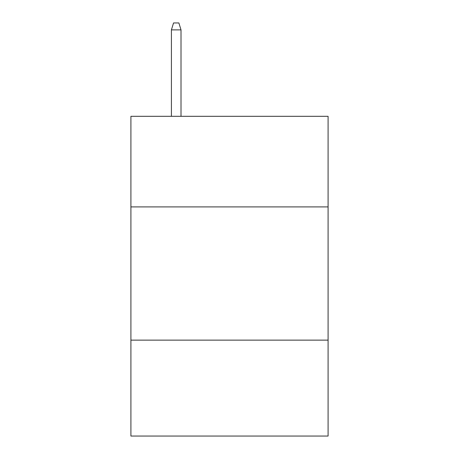 <?xml version="1.0" encoding="UTF-8"?>
<svg xmlns="http://www.w3.org/2000/svg" width="459" height="459" viewBox="0 0 459 459"><rect width="100%" height="100%" fill="white"/><g stroke="black" fill="none" stroke-linecap="round" stroke-linejoin="round"><path stroke-width="0.69" d="M328.087 206.906L328.087 116.311L130.913 116.311L130.913 206.906L328.087 206.906L328.087 436.05L130.913 436.05L130.913 206.906M328.087 340.13L130.913 340.13M181.007 116.311L181.007 29.875L171.414 29.875L171.414 116.311M171.414 29.875L173.548 22.95L178.872 22.95L181.007 29.875"/></g></svg>
